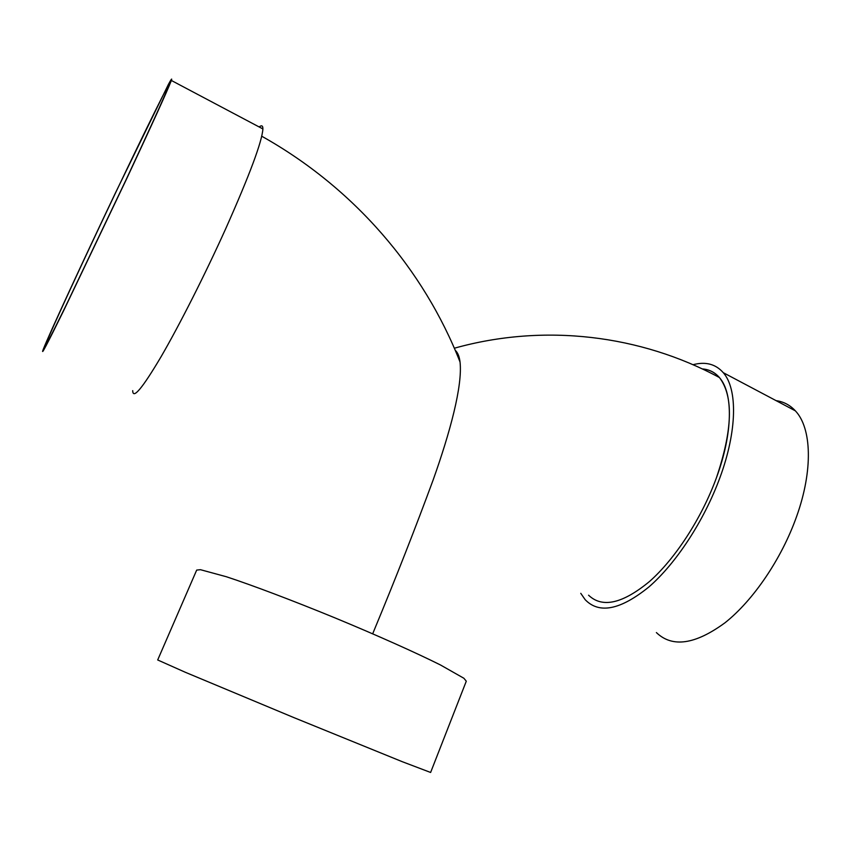<?xml version="1.0" encoding="UTF-8"?>
<svg xmlns="http://www.w3.org/2000/svg" width="851" height="851" viewBox="0 0 851 851"><rect width="100%" height="100%" fill="white"/><g stroke="black" fill="none" stroke-linecap="round" stroke-linejoin="round"><path stroke-width="1.28" d="M588.573 595.2C602.21 608.295 622.538 603.721 649.536 581.467C675.077 558.958 701.532 518.44 716.287 478.177C733.041 433.021 733.317 392.928 719.34 377.504C714.797 372.312 709.149 369.472 702.394 368.972M656.387 632.58C672.301 647.866 695.161 644.601 724.988 622.783C753.22 600.466 781.633 558.809 796.589 516.536C813.226 470.156 811.694 428.042 795.377 410.852C790.058 405.087 783.633 401.683 776.091 400.64M580.765 593.328L585.169 599.678C599.157 614.22 620.422 609.965 648.951 586.913C676.034 563.436 704.171 520.621 719.861 477.815C737.274 430.829 737.657 388.981 723.286 372.685C715.68 364.047 705.575 361.388 692.98 364.717M716.287 478.177L716.308 478.134C732.594 430.053 733.7 396.587 719.606 377.748C714.978 372.334 709.202 369.398 702.277 368.919M455.274 350.357C457.764 352.569 459.349 356.452 460.04 362.015C462.689 385.907 450.009 432.574 433.127 480.007C415.341 528.269 395.789 578.074 374.472 629.453L372.695 633.814M132.713 390.641C132.852 399.704 142.298 388.428 161.03 356.803C179.401 325.199 205.038 274.565 225.813 228.494C249.694 174.806 262.055 141.617 262.895 128.937C262.906 125.618 261.672 124.969 259.183 126.969M126.788 178.508C152.169 124.225 167.03 91.546 171.37 80.473C172.296 77.739 171.317 79.015 168.445 84.323L115.204 193.422C82.664 261.757 48.996 334.549 43.273 349.314C40.337 357.143 47.103 344.315 63.57 310.838L126.788 178.508M125.767 180.401C149.978 128.618 164.179 97.408 168.349 86.781C173.21 73.803 145.968 128.958 114.842 194.358C83.738 259.693 51.592 329.199 46.177 343.187C43.39 350.623 49.858 338.358 65.58 306.381L125.767 180.401M466.284 681.204L463.891 678.268L440.467 664.971C415.948 652.706 376.77 635.176 334.73 617.783C292.638 600.498 252.492 585.328 226.451 576.765L200.453 569.691L196.687 570.085L157.69 659.972L185.422 672.322L293.627 717.499L402.246 761.688L430.617 772.463L466.284 681.204M456.849 354.112L457.849 353.835M723.286 372.685L795.377 410.852M454.349 348.219C544.619 322.933 640.814 335.113 719.34 377.504M261.746 136.224C353.91 187.784 423.649 269.171 460.04 362.015M171.37 80.473L262.895 128.937M46.177 343.187L46.826 343.485"/></g></svg>
